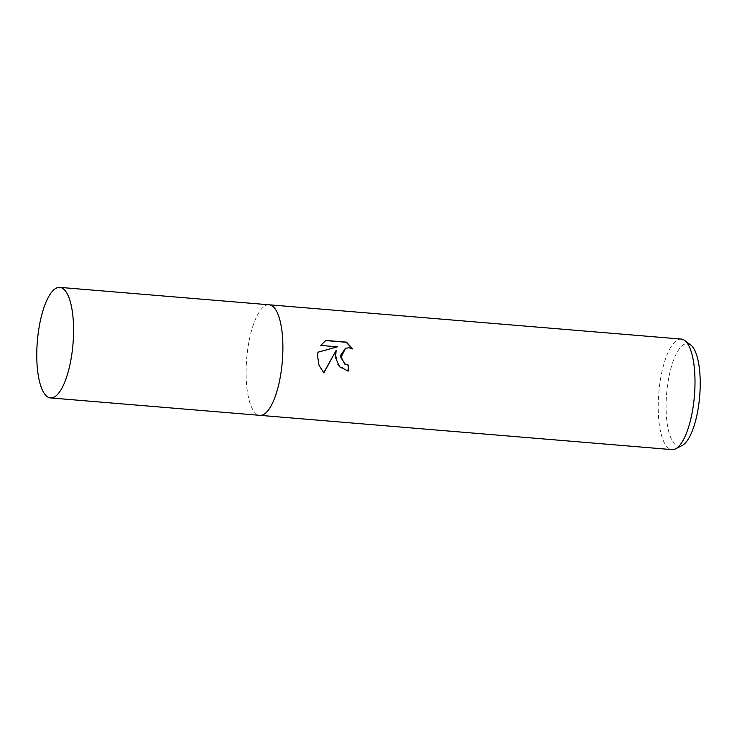 <?xml version="1.0" encoding="UTF-8"?>
<svg xmlns="http://www.w3.org/2000/svg" width="737" height="737" viewBox="0 0 737 737"><rect width="100%" height="100%" fill="white"/><g stroke="black" fill="none" stroke-linecap="round" stroke-linejoin="round"><path stroke-width="0.55" stroke-dasharray="3.69 2.76" d="M681.209 339.066A55.468 17.872 -85.2 0 0 658.288 401.628A55.468 17.872 -85.2 0 0 672.015 449.625M268.996 304.777A55.468 17.872 -85.2 0 0 246.176 367.348A55.468 17.872 -85.2 0 0 259.802 415.336M690.587 344.87A51.47 16.582 -85.2 0 0 666.156 401.647A51.47 16.582 -85.2 0 0 682.222 445.452M317.96 352.222L318.117 363.507L323.718 372.784M325.625 340.558L320.392 345.552L337.122 346.943M335.925 350.416L337.085 363.958L347.91 371.218A54.602 17.596 -85.2 0 0 347.928 371.079M345.395 348.325L348.73 347.882L352.258 348.693M269.097 304.786A55.468 17.872 -85.2 0 0 246.176 367.348A55.468 17.872 -85.2 0 0 259.903 415.346"/><path stroke-width="1.11" d="M335.335 357.159L336.219 350.296L323.856 372.931L318.974 365.147L317.536 355.676L317.969 352.185L337.417 346.823L320.687 345.432L325.837 340.43L346.482 342.143L352.802 348.979L349.025 347.772L345.533 348.269L340.881 357.62L345.008 363.949L348.739 365.211A55.468 17.872 94.8 0 1 348.205 371.107L339.388 366.676L335.335 357.159M259.802 415.336A55.468 17.872 -85.2 0 0 259.903 415.346L672.015 449.625A55.468 17.872 -85.2 0 0 675.608 448.842A55.468 17.872 -85.2 0 0 694.927 387.063A55.468 17.872 -85.2 0 0 684.618 340.43A55.468 17.872 -85.2 0 0 681.209 339.066L269.097 304.786A55.468 17.872 -85.2 0 0 268.996 304.777M269.097 304.786A55.468 17.872 -85.2 0 1 282.815 352.783A55.468 17.872 -85.2 0 1 259.903 415.346A55.468 17.872 -85.2 0 0 282.815 352.783A55.468 17.872 -85.2 0 0 269.097 304.786L59.771 287.375A55.468 17.872 -85.2 0 0 36.85 349.937A55.468 17.872 -85.2 0 0 50.567 397.934A55.468 17.872 -85.2 0 0 73.488 335.372A55.468 17.872 -85.2 0 0 59.771 287.375M675.608 448.842L682.222 445.452A51.47 16.582 -85.2 0 0 700.15 388.132A51.47 16.582 -85.2 0 0 690.587 344.87L684.618 340.43M347.928 371.079A54.602 17.596 -85.2 0 0 348.444 365.322L344.723 364.069L340.448 355.676L345.395 348.325M323.718 372.784L336.219 350.296M337.417 346.823L317.96 352.222M352.258 348.693L346.178 342.263L325.625 340.558M259.903 415.346L50.567 397.934"/></g></svg>

